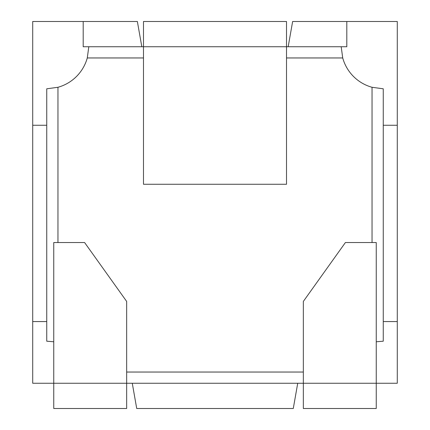 <?xml version="1.0" encoding="UTF-8"?>
<svg xmlns="http://www.w3.org/2000/svg" width="430" height="430" viewBox="0 0 430 430"><rect width="100%" height="100%" fill="white"/><g stroke="black" fill="none" stroke-linecap="round" stroke-linejoin="round"><path stroke-width="0.64" d="M53.75 341.78L46.741 341.194L46.741 88.806L57.959 87.279A42.065 42.065 0 0 0 87.279 57.959L88.806 46.741L83.194 46.741L83.194 21.5L32.718 21.5L32.718 383.259L53.75 383.259L53.75 408.5L126.662 408.5L126.662 383.259L376.25 383.259L376.25 242.541L345.403 242.541L303.338 301.43L303.338 408.5L376.25 408.5L376.25 383.259L397.282 383.259L397.282 321.565L383.259 321.565M397.282 321.565L397.282 21.5L292.631 21.5L288.181 46.741M46.741 125.259L32.718 125.259M88.806 46.741L143.491 46.741L143.491 184.266L286.509 184.266L286.509 46.741L346.806 46.741L346.806 21.5M341.194 46.741L342.721 57.959A42.065 42.065 0 0 0 372.041 87.279L383.259 88.806L383.259 341.194L376.25 341.78M297.727 383.259L293.276 408.5L136.724 408.5L132.273 383.259M83.194 21.5L137.369 21.5L141.819 46.741M397.282 125.259L383.259 125.259M87.279 57.959L143.491 57.959M286.509 57.959L342.721 57.959M372.041 242.541L372.041 87.279M126.662 372.041L303.338 372.041M57.959 242.541L57.959 87.279M32.718 321.565L46.741 321.565M84.597 242.541L126.662 301.43L126.662 383.259L53.75 383.259L53.75 242.541L84.597 242.541M143.491 21.5L143.491 46.741L286.509 46.741L286.509 21.5L143.491 21.5"/></g></svg>
